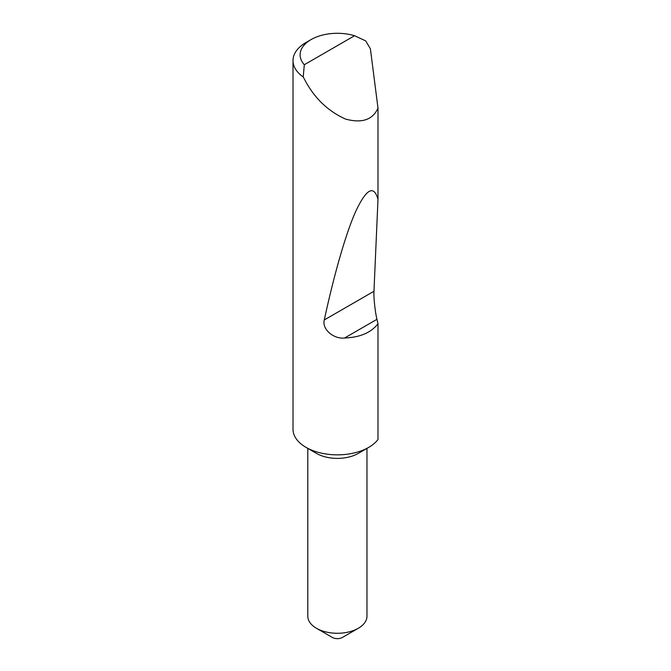 <?xml version="1.0" encoding="UTF-8"?>
<svg xmlns="http://www.w3.org/2000/svg" width="671" height="671" viewBox="0 0 671 671"><rect width="100%" height="100%" fill="white"/><g stroke="black" fill="none" stroke-linecap="round" stroke-linejoin="round"><path stroke-width="1.01" d="M358.306 453.386L368.765 447.347L358.306 453.386A29.583 17.077 180 0 1 316.46 453.386L306.001 447.347A44.378 25.624 0 0 0 368.765 447.347L368.765 447.347A44.378 25.624 0 0 0 377.991 439.555L377.991 323.741C371.189 332.631 360.059 337.387 344.584 338.008C333.562 339.224 321.854 329.293 324.278 319.958C333.613 276.729 345.506 234.07 355.798 211.239C366.45 188.685 373.848 184.71 377.991 199.312L373.965 291.264C373.529 296.951 375.173 312.376 376.959 319.312L377.991 323.741M316.46 628.274L332.363 637.45A7.104 4.101 180 0 0 342.403 637.45L358.306 628.274A29.583 17.077 180 0 1 316.46 628.274A29.583 17.077 180 0 1 307.796 616.196L307.796 448.379M354.565 35.722A37.274 21.522 0 0 0 311.025 39.606A37.274 21.522 0 0 0 304.307 64.735L354.565 35.722L365.695 40.889L370.392 48.807L377.991 108.106C372.749 119.841 361.937 123.498 345.557 119.077C328.706 111.495 315.521 99.174 306.001 82.114L303.217 76.964A44.378 25.624 180 0 1 293.009 60.616L293.009 429.23A44.378 25.624 0 0 0 306.001 447.347L306.001 447.347M377.991 108.106L377.991 199.312M293.009 60.616A44.378 25.624 180 0 1 306.001 42.499L311.025 39.606M304.307 64.735L303.217 76.964M366.97 448.379L366.97 616.196A29.583 17.077 180 0 1 358.306 628.274L342.403 637.45M376.959 319.312L344.584 338.008M373.965 291.264L324.278 319.958"/></g></svg>
